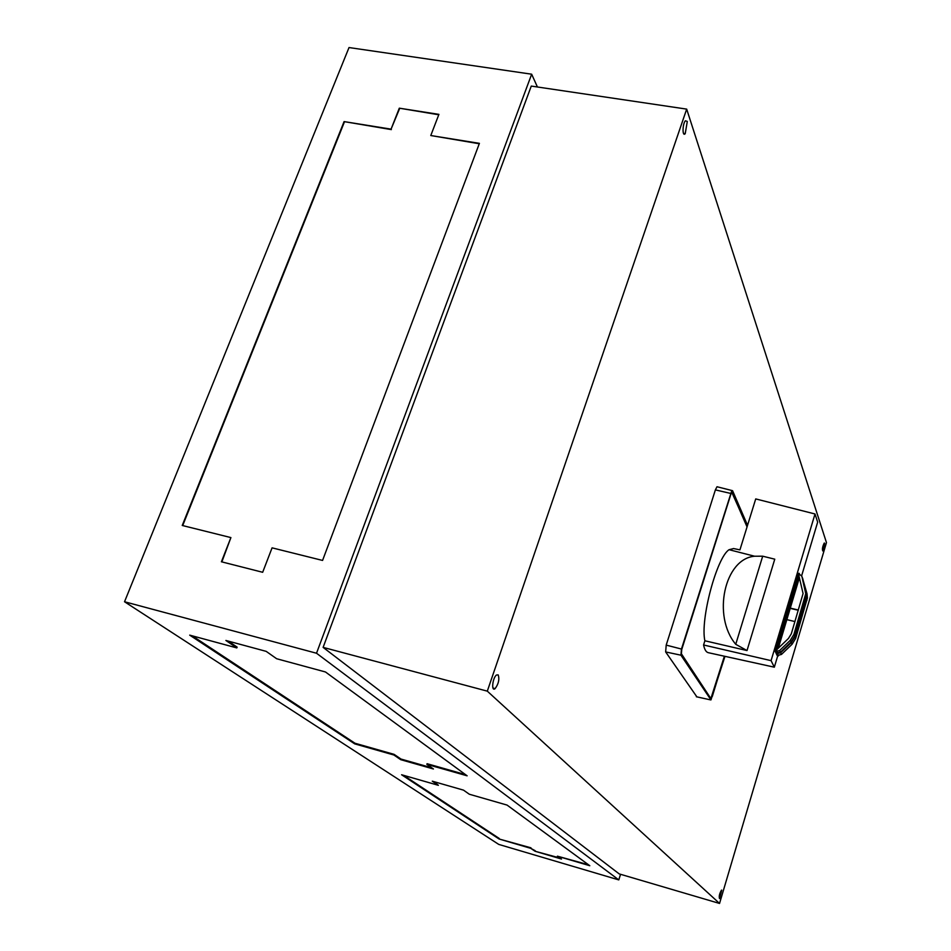 <?xml version="1.0" encoding="UTF-8"?>
<svg xmlns="http://www.w3.org/2000/svg" width="951" height="951" viewBox="0 0 951 951"><rect width="100%" height="100%" fill="white"/><g stroke="black" fill="none" stroke-linecap="round" stroke-linejoin="round"><path stroke-width="1.43" d="M776.182 652.862L777.419 653.61L780.676 652.719L791.303 642.543L794.893 636.695L799.565 622.418L802.026 612.658L801.301 612.23M777.502 653.171L776.206 652.909M777.526 653.23L780.402 652.457L791.018 642.27L794.228 637.408M799.482 574.012L798.935 575.807L803.072 593.543L791.315 633.806L788.427 638.49L776.884 649.557L776.325 651.399L779.63 650.52L790.293 640.296L793.907 634.424L805.747 593.686L801.836 576.199L797.937 573.049L774.756 650.496L775.85 652.778L780.438 652.22L791.066 642.032L794.667 636.183L801.645 612.563M776.099 653.289L777.181 655.548L778.477 655.869L778.191 655.287L781.472 654.419L792.064 644.267L795.642 638.442L807.399 597.965L807.042 593.84L802.347 577.554M802.026 612.658L806.686 596.111L802.775 578.672M805.283 596.146L806.008 598.013L801.479 612.087M798.388 610.031L790.293 608.117L799.422 577.602M794.953 621.562L786.846 619.636L790.293 608.117M778.31 648.178L786.846 619.636M747.01 650.555L774.768 559.176L762.69 556.192L754.595 556.228C724.543 558.665 711.978 615.986 735.741 644.303L747.01 650.555L704.881 640.784C700.043 619.862 716.745 557.262 729.096 549.702L733.554 548.561L739.937 549.856L755.724 498.918L815.007 513.98L817.658 522.135L801.657 575.712M537.422 86.993L531.657 74.202L316.528 653.242L618.792 879.901L620.551 874.302M618.792 879.901L498.764 844.417L124.533 601.757L316.528 653.242M469.307 794.228L507.061 805.081L589.798 865.719L557.405 856.173L561.47 859.038L535.056 851.252L530.789 848.34L499.109 839.008L401.595 774.756L438.363 785.324L432.277 781.175L463.506 790.138L469.307 794.228M276.646 658.734L325.468 671.977L467.131 775.814L426.856 764.366L433.43 768.99L400.763 759.694L393.88 754.999L354.747 743.884L189.701 635.137L236.811 647.916L225.886 640.463L266.185 651.364L276.646 658.734M487.304 691.151L719.538 903.45L619.22 873.91L323.114 647.381L531.264 86.077L686.681 109.115L487.304 691.151L323.114 647.381M221.405 561.779L262.666 572.288L272.081 547.847L322.567 560.436L479.411 143.351L430.779 135.529L438.922 114.37L399.301 108.176L391.075 129.146L344.084 121.597L182.235 525.463L230.903 537.588L221.405 561.779M531.657 74.202L349.017 47.55L124.533 601.757M824.648 543.235L824.255 543.033C822.544 546.54 822.044 549.179 822.793 550.95L824.648 543.235M687.3 121.443L685.409 120.777C682.402 123.796 682.224 137.265 685.219 133.651L687.3 121.443M721.75 890.148L721.5 890.124C719.503 893.583 718.837 896.401 719.515 898.552L721.75 890.148M498.181 674.877L496.47 675.02C492.511 677.837 491.096 692.066 495.102 688.619C498.597 683.864 499.62 679.276 498.181 674.877M719.538 903.45L826.467 542.605L686.681 109.115M717.85 486.96L717.006 486.746L715.378 489.896L666.199 645.111L665.652 651.934L696.881 696.869M588.491 864.768L557.405 856.173M560.091 858.064L535.056 851.252M535.223 850.741L530.789 848.34M530.955 847.817L499.109 839.008M499.287 838.497L403.581 775.327M434.179 781.722L438.363 785.324M465.526 774.637L427.082 763.712L426.856 764.366M431.742 767.802L400.989 759.053L400.763 759.694M400.989 759.053L394.106 754.357L393.88 754.999M394.106 754.357L354.973 743.242L354.747 743.884M354.973 743.242L192.233 635.815M228.335 641.129L237.12 647.132L236.811 647.916M230.903 537.588L221.856 561.898M479.268 143.756L430.779 135.529M438.768 114.774L399.301 108.176M399.575 108.64L391.075 129.146M391.348 129.609L344.084 121.597M344.381 122.049L182.699 525.57M724.959 656.345L710.944 699.924L680.928 655.191L665.652 651.934M680.928 655.191L681.451 649.046L731.83 490.502L732.579 490.716L747.534 525.321M747.141 526.628L731.616 491.929L681.748 649.485L681.38 653.753L710.837 698.533L712.323 696.358L724.626 656.273M710.872 698.569L724.389 656.214M747.046 526.925L731.771 491.845M704.881 640.784L703.574 644.98C704.536 649.569 706.094 652.136 708.245 652.671L774.328 667.186L777.763 655.691M815.007 513.98L771.071 660.648L703.574 644.98M762.69 556.192L735.741 644.303M771.071 660.648L774.328 667.186M774.756 650.496L776.325 651.399M806.008 598.013L806.115 591.427L801.836 576.199M799.22 573.346L776.052 650.817M777.419 653.61L778.227 655.298M780.676 652.719L781.472 654.419M791.303 642.543L792.064 644.267M794.893 636.695L795.642 638.442M806.21 598.559L806.935 600.414M806.329 591.974L807.042 593.84M710.433 699.853L696.346 696.75M730.38 493.355L715.378 489.896M681.451 649.046L666.199 645.111M776.361 651.399L777.169 653.111M779.63 650.52L780.438 652.22M790.293 640.296L791.066 642.032M793.907 634.424L794.667 636.183M805.39 589.537L806.115 591.427M799.565 622.418L798.804 622.239M806.686 596.111L807.399 597.965M754.595 556.228L729.096 549.702M685.219 133.651L683.496 133.39M495.102 688.619L492.987 688.06M731.83 490.502L717.006 486.746M805.747 593.686L806.472 595.564M798.317 610.269L789.936 608.295"/></g></svg>
